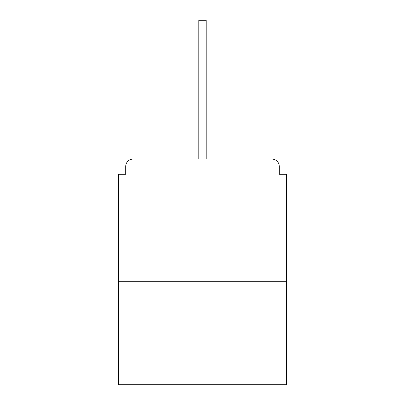 <?xml version="1.0" encoding="UTF-8"?>
<svg xmlns="http://www.w3.org/2000/svg" width="405" height="405" viewBox="0 0 405 405"><rect width="100%" height="100%" fill="white"/><g stroke="black" fill="none" stroke-linecap="round" stroke-linejoin="round"><path stroke-width="0.61" d="M279.278 174.292L279.278 166.445L279.278 174.292L286.634 174.292L286.634 384.75L118.366 384.75L118.366 174.292L125.722 174.292L125.722 166.445L125.722 174.292M286.634 281.728L118.366 281.728M279.278 166.445A7.361 7.361 0 0 0 271.917 159.084L133.083 159.084A7.361 7.361 0 0 0 125.722 166.445M271.917 159.084L233.898 159.084M171.102 159.084L133.083 159.084M198.82 34.967L198.82 20.25L206.18 20.25L206.18 34.967L198.82 34.967L198.82 159.084M206.18 34.967L206.18 159.084"/></g></svg>
